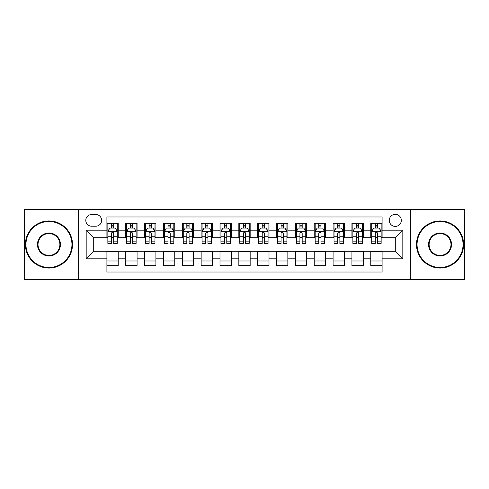 <?xml version="1.0" encoding="UTF-8"?>
<svg xmlns="http://www.w3.org/2000/svg" width="489" height="489" viewBox="0 0 489 489"><rect width="100%" height="100%" fill="white"/><g stroke="black" fill="none" stroke-linecap="round" stroke-linejoin="round"><path stroke-width="0.73" d="M395.283 214.341A6.033 6.033 0 0 0 389.25 220.374A6.033 6.033 0 0 0 395.283 226.407A6.033 6.033 0 0 0 401.316 220.374A6.033 6.033 0 0 0 395.283 214.341M410.363 279.366L464.55 279.366L464.55 209.634L410.363 209.634L410.363 279.366L78.637 279.366L78.637 209.634L24.45 209.634L24.45 279.366L78.637 279.366M382.092 223.296L370.784 223.296L370.784 230.178L363.241 230.178L363.241 237.715L370.784 237.715L370.784 230.178M363.241 230.178L363.241 223.296L351.933 223.296L351.933 230.178L344.397 230.178L344.397 237.715L351.933 237.715L351.933 230.178M344.397 230.178L344.397 223.296L333.088 223.296L333.088 230.178L325.546 230.178L325.546 237.715L333.088 237.715L333.088 230.178M325.546 230.178L325.546 223.296L314.238 223.296L314.238 230.178L306.701 230.178L306.701 237.715L314.238 237.715L314.238 230.178M306.701 230.178L306.701 223.296L295.387 223.296L295.387 230.178L287.85 230.178L287.85 237.715L295.387 237.715L295.387 230.178M287.85 230.178L287.85 223.296L276.542 223.296L276.542 230.178L269.005 230.178L269.005 237.715L276.542 237.715L276.542 230.178M269.005 230.178L269.005 223.296L257.691 223.296L257.691 230.178L250.154 230.178L250.154 237.715L257.691 237.715L257.691 230.178M250.154 230.178L250.154 223.296L238.846 223.296L238.846 230.178L231.309 230.178L231.309 237.715L238.846 237.715L238.846 230.178M231.309 230.178L231.309 223.296L219.995 223.296L219.995 230.178L212.458 230.178L212.458 237.715L219.995 237.715L219.995 230.178M212.458 230.178L212.458 223.296L201.15 223.296L201.15 230.178L193.613 230.178L193.613 237.715L201.15 237.715L201.15 230.178M193.613 230.178L193.613 223.296L182.299 223.296L182.299 230.178L174.762 230.178L174.762 237.715L182.299 237.715L182.299 230.178M174.762 230.178L174.762 223.296L163.454 223.296L163.454 230.178L155.912 230.178L155.912 237.715L163.454 237.715L163.454 230.178M155.912 230.178L155.912 223.296L144.603 223.296L144.603 230.178L137.067 230.178L137.067 237.715L144.603 237.715L144.603 230.178M137.067 230.178L137.067 223.296L125.759 223.296L125.759 237.715L118.216 237.715L118.216 223.296L106.908 223.296M106.908 265.704L118.216 265.704L118.216 251.285L125.759 251.285L125.759 265.704L137.067 265.704L137.067 251.285L144.603 251.285L144.603 258.822L137.067 258.822M144.603 258.822L144.603 265.704L155.912 265.704L155.912 251.285L163.454 251.285L163.454 258.822L155.912 258.822M163.454 258.822L163.454 265.704L174.762 265.704L174.762 251.285L182.299 251.285L182.299 258.822L174.762 258.822M182.299 258.822L182.299 265.704L193.613 265.704L193.613 251.285L201.15 251.285L201.15 258.822L193.613 258.822M201.15 258.822L201.15 265.704L212.458 265.704L212.458 251.285L219.995 251.285L219.995 258.822L212.458 258.822M219.995 258.822L219.995 265.704L231.309 265.704L231.309 251.285L238.846 251.285L238.846 258.822L231.309 258.822M238.846 258.822L238.846 265.704L250.154 265.704L250.154 251.285L257.691 251.285L257.691 258.822L250.154 258.822M257.691 258.822L257.691 265.704L269.005 265.704L269.005 251.285L276.542 251.285L276.542 258.822L269.005 258.822M276.542 258.822L276.542 265.704L287.85 265.704L287.85 251.285L295.387 251.285L295.387 258.822L287.85 258.822M295.387 258.822L295.387 265.704L306.701 265.704L306.701 251.285L314.238 251.285L314.238 258.822L306.701 258.822M314.238 258.822L314.238 265.704L325.546 265.704L325.546 251.285L333.088 251.285L333.088 258.822L325.546 258.822M333.088 258.822L333.088 265.704L344.397 265.704L344.397 251.285L351.933 251.285L351.933 258.822L344.397 258.822M351.933 258.822L351.933 265.704L363.241 265.704L363.241 251.285L370.784 251.285L370.784 258.822L363.241 258.822M91.645 226.218L95.789 226.218A5.844 5.844 0 0 0 101.633 220.374A5.844 5.844 0 0 0 95.789 214.53L91.645 214.53A5.844 5.844 0 0 0 85.801 220.374A5.844 5.844 0 0 0 91.645 226.218M410.363 209.634L78.637 209.634M382.092 230.178L382.092 216.982L106.908 216.982L106.908 237.715L93.717 237.715L93.717 251.285L106.908 251.285L106.908 272.018L382.092 272.018L382.092 251.285L395.283 251.285L395.283 237.715L382.092 237.715L382.092 230.178L402.82 230.178L402.82 258.822L382.092 258.822M106.908 258.822L86.18 258.822L86.18 230.178L106.908 230.178M370.784 258.822L370.784 265.704L382.092 265.704M106.908 228.008L107.855 228.008M111.431 228.008L113.692 228.008M117.274 228.008L118.216 228.008M106.908 237.526L107.855 237.526M111.431 237.526L113.692 237.526M117.274 237.526L118.216 237.526M106.908 251.474L118.216 251.474M106.908 260.992L118.216 260.992M125.759 237.526L126.7 237.526M130.282 237.526L132.543 237.526M136.125 237.526L137.067 237.526M125.759 228.008L126.7 228.008M130.282 228.008L132.543 228.008M136.125 228.008L137.067 228.008M125.759 251.474L137.067 251.474M125.759 260.992L137.067 260.992M144.603 251.474L155.912 251.474M144.603 260.992L155.912 260.992M144.603 228.008L145.551 228.008M149.127 228.008L151.388 228.008M154.97 228.008L155.912 228.008M144.603 237.526L145.551 237.526M149.127 237.526L151.388 237.526M154.97 237.526L155.912 237.526M163.454 251.474L174.762 251.474M163.454 260.992L174.762 260.992M163.454 228.008L164.396 228.008M167.978 228.008L170.239 228.008M173.821 228.008L174.762 228.008M163.454 237.526L164.396 237.526M167.978 237.526L170.239 237.526M173.821 237.526L174.762 237.526M182.299 251.474L193.613 251.474M182.299 260.992L193.613 260.992M182.299 228.008L183.247 228.008M186.822 228.008L189.084 228.008M192.666 228.008L193.613 228.008M182.299 237.526L183.247 237.526M186.822 237.526L189.084 237.526M192.666 237.526L193.613 237.526M201.15 251.474L212.458 251.474M201.15 260.992L212.458 260.992M201.15 228.008L202.091 228.008M205.673 228.008L207.935 228.008M211.517 228.008L212.458 228.008M201.15 237.526L202.091 237.526M205.673 237.526L207.935 237.526M211.517 237.526L212.458 237.526M219.995 251.474L231.309 251.474M219.995 260.992L231.309 260.992M219.995 228.008L220.942 228.008M224.518 228.008L226.78 228.008M230.362 228.008L231.309 228.008M219.995 237.526L220.942 237.526M224.518 237.526L226.78 237.526M230.362 237.526L231.309 237.526M238.846 251.474L250.154 251.474M238.846 260.992L250.154 260.992M238.846 228.008L239.787 228.008M243.369 228.008L245.631 228.008M249.213 228.008L250.154 228.008M238.846 237.526L239.787 237.526M243.369 237.526L245.631 237.526M249.213 237.526L250.154 237.526M257.691 251.474L269.005 251.474M257.691 260.992L269.005 260.992M257.691 228.008L258.638 228.008M262.22 228.008L264.482 228.008M268.058 228.008L269.005 228.008M257.691 237.526L258.638 237.526M262.22 237.526L264.482 237.526M268.058 237.526L269.005 237.526M276.542 251.474L287.85 251.474M276.542 260.992L287.85 260.992M276.542 228.008L277.483 228.008M281.065 228.008L283.327 228.008M286.909 228.008L287.85 228.008M276.542 237.526L277.483 237.526M281.065 237.526L283.327 237.526M286.909 237.526L287.85 237.526M295.387 251.474L306.701 251.474M295.387 260.992L306.701 260.992M295.387 228.008L296.334 228.008M299.916 228.008L302.178 228.008M305.753 228.008L306.701 228.008M295.387 237.526L296.334 237.526M299.916 237.526L302.178 237.526M305.753 237.526L306.701 237.526M314.238 251.474L325.546 251.474M314.238 260.992L325.546 260.992M314.238 228.008L315.179 228.008M318.761 228.008L321.022 228.008M324.604 228.008L325.546 228.008M314.238 237.526L315.179 237.526M318.761 237.526L321.022 237.526M324.604 237.526L325.546 237.526M333.088 251.474L344.397 251.474M333.088 260.992L344.397 260.992M333.088 228.008L334.03 228.008M337.612 228.008L339.873 228.008M343.449 228.008L344.397 228.008M333.088 237.526L334.03 237.526M337.612 237.526L339.873 237.526M343.449 237.526L344.397 237.526M351.933 251.474L363.241 251.474M351.933 260.992L363.241 260.992M351.933 228.008L352.875 228.008M356.457 228.008L358.718 228.008M362.3 228.008L363.241 228.008M351.933 237.526L352.875 237.526M356.457 237.526L358.718 237.526M362.3 237.526L363.241 237.526M370.784 251.474L382.092 251.474M370.784 260.992L382.092 260.992M370.784 228.008L371.726 228.008M375.307 228.008L377.569 228.008M381.145 228.008L382.092 228.008M370.784 237.526L371.726 237.526M375.307 237.526L377.569 237.526M381.145 237.526L382.092 237.526M93.717 237.715L86.18 230.178M93.717 251.285L86.18 258.822M402.82 230.178L395.283 237.715M402.82 258.822L395.283 251.285M113.692 225.747L111.431 225.747M117.274 241.835L113.692 241.835L113.692 243.369L117.274 243.369L117.274 231.872L115.392 228.1L109.738 228.1L107.855 231.872L107.855 243.369L111.431 243.369L111.431 241.835L107.855 241.835M107.855 231.872L107.855 223.296M117.274 231.872L117.274 223.296M111.431 228.1L111.431 223.296M113.692 223.296L113.692 228.1M113.692 241.835L113.692 233.284C112.941 231.835 112.189 231.835 111.431 233.284L111.431 241.835M48.955 221.505A22.995 22.995 0 0 0 25.96 244.5A22.995 22.995 0 0 0 48.955 267.495A22.995 22.995 0 0 0 71.944 244.5A22.995 22.995 0 0 0 48.955 221.505M48.955 268.058A23.558 23.558 0 0 1 25.391 244.5A23.558 23.558 0 0 1 48.955 220.942A23.558 23.558 0 0 1 72.513 244.5A23.558 23.558 0 0 1 48.955 268.058M48.955 233.002A11.498 11.498 0 0 1 60.453 244.5A11.498 11.498 0 0 1 48.955 255.998A11.498 11.498 0 0 1 37.457 244.5A11.498 11.498 0 0 1 48.955 233.002M48.955 255.429A10.929 10.929 0 0 0 59.884 244.5A10.929 10.929 0 0 0 48.955 233.571A10.929 10.929 0 0 0 38.02 244.5A10.929 10.929 0 0 0 48.955 255.429M440.045 221.505A22.995 22.995 0 0 0 417.056 244.5A22.995 22.995 0 0 0 440.045 267.495A22.995 22.995 0 0 0 463.04 244.5A22.995 22.995 0 0 0 440.045 221.505M440.045 268.058A23.558 23.558 0 0 1 416.487 244.5A23.558 23.558 0 0 1 440.045 220.942A23.558 23.558 0 0 1 463.609 244.5A23.558 23.558 0 0 1 440.045 268.058M440.045 233.002A11.498 11.498 0 0 1 451.543 244.5A11.498 11.498 0 0 1 440.045 255.998A11.498 11.498 0 0 1 428.547 244.5A11.498 11.498 0 0 1 440.045 233.002M440.045 255.429A10.929 10.929 0 0 0 450.98 244.5A10.929 10.929 0 0 0 440.045 233.571A10.929 10.929 0 0 0 429.116 244.5A10.929 10.929 0 0 0 440.045 255.429M132.543 225.747L130.282 225.747M136.125 241.835L132.543 241.835L132.543 243.369L136.125 243.369L136.125 231.872L134.237 228.1L128.583 228.1L126.7 231.872L126.7 243.369L130.282 243.369L130.282 241.835L126.7 241.835M126.7 231.872L126.7 223.296M136.125 231.872L136.125 223.296M130.282 228.1L130.282 223.296M132.543 223.296L132.543 228.1M132.543 241.835L132.543 233.284C131.792 231.835 131.034 231.835 130.282 233.284L130.282 241.835M151.388 225.747L149.127 225.747M154.97 241.835L151.388 241.835L151.388 243.369L154.97 243.369L154.97 231.872L153.088 228.1L147.433 228.1L145.551 231.872L145.551 243.369L149.127 243.369L149.127 241.835L145.551 241.835M145.551 231.872L145.551 223.296M154.97 231.872L154.97 223.296M149.127 228.1L149.127 223.296M151.388 223.296L151.388 228.1M151.388 241.835L151.388 233.284C150.636 231.835 149.885 231.835 149.127 233.284L149.127 241.835M170.239 225.747L167.978 225.747M173.821 241.835L170.239 241.835L170.239 243.369L173.821 243.369L173.821 231.872L171.932 228.1L166.278 228.1L164.396 231.872L164.396 243.369L167.978 243.369L167.978 241.835L164.396 241.835M164.396 231.872L164.396 223.296M173.821 231.872L173.821 223.296M167.978 228.1L167.978 223.296M170.239 223.296L170.239 228.1M170.239 241.835L170.239 233.284C169.487 231.835 168.729 231.835 167.978 233.284L167.978 241.835M189.084 225.747L186.822 225.747M192.666 241.835L189.084 241.835L189.084 243.369L192.666 243.369L192.666 231.872L190.783 228.1L185.129 228.1L183.247 231.872L183.247 243.369L186.822 243.369L186.822 241.835L183.247 241.835M183.247 231.872L183.247 223.296M192.666 231.872L192.666 223.296M186.822 228.1L186.822 223.296M189.084 223.296L189.084 228.1M189.084 241.835L189.084 233.284C188.332 231.835 187.58 231.835 186.822 233.284L186.822 241.835M207.935 225.747L205.673 225.747M211.517 241.835L207.935 241.835L207.935 243.369L211.517 243.369L211.517 231.872L209.634 228.1L203.974 228.1L202.091 231.872L202.091 243.369L205.673 243.369L205.673 241.835L202.091 241.835M202.091 231.872L202.091 223.296M211.517 231.872L211.517 223.296M205.673 228.1L205.673 223.296M207.935 223.296L207.935 228.1M207.935 241.835L207.935 233.284C207.183 231.835 206.425 231.835 205.673 233.284L205.673 241.835M226.78 225.747L224.518 225.747M230.362 241.835L226.78 241.835L226.78 243.369L230.362 243.369L230.362 231.872L228.479 228.1L222.825 228.1L220.942 231.872L220.942 243.369L224.518 243.369L224.518 241.835L220.942 241.835M220.942 231.872L220.942 223.296M230.362 231.872L230.362 223.296M224.518 228.1L224.518 223.296M226.78 223.296L226.78 228.1M226.78 241.835L226.78 233.284C226.028 231.835 225.276 231.835 224.518 233.284L224.518 241.835M245.631 225.747L243.369 225.747M249.213 241.835L245.631 241.835L245.631 243.369L249.213 243.369L249.213 231.872L247.33 228.1L241.67 228.1L239.787 231.872L239.787 243.369L243.369 243.369L243.369 241.835L239.787 241.835M239.787 231.872L239.787 223.296M249.213 231.872L249.213 223.296M243.369 228.1L243.369 223.296M245.631 223.296L245.631 228.1M245.631 241.835L245.631 233.284C244.879 231.835 244.121 231.835 243.369 233.284L243.369 241.835M264.482 225.747L262.22 225.747M268.058 241.835L264.482 241.835L264.482 243.369L268.058 243.369L268.058 231.872L266.175 228.1L260.521 228.1L258.638 231.872L258.638 243.369L262.22 243.369L262.22 241.835L258.638 241.835M258.638 231.872L258.638 223.296M268.058 231.872L268.058 223.296M262.22 228.1L262.22 223.296M264.482 223.296L264.482 228.1M264.482 241.835L264.482 233.284C263.724 231.835 262.972 231.835 262.22 233.284L262.22 241.835M283.327 225.747L281.065 225.747M286.909 241.835L283.327 241.835L283.327 243.369L286.909 243.369L286.909 231.872L285.026 228.1L279.366 228.1L277.483 231.872L277.483 243.369L281.065 243.369L281.065 241.835L277.483 241.835M277.483 231.872L277.483 223.296M286.909 231.872L286.909 223.296M281.065 228.1L281.065 223.296M283.327 223.296L283.327 228.1M283.327 241.835L283.327 233.284C282.575 231.835 281.823 231.835 281.065 233.284L281.065 241.835M302.178 225.747L299.916 225.747M305.753 241.835L302.178 241.835L302.178 243.369L305.753 243.369L305.753 231.872L303.871 228.1L298.217 228.1L296.334 231.872L296.334 243.369L299.916 243.369L299.916 241.835L296.334 241.835M296.334 231.872L296.334 223.296M305.753 231.872L305.753 223.296M299.916 228.1L299.916 223.296M302.178 223.296L302.178 228.1M302.178 241.835L302.178 233.284C301.42 231.835 300.668 231.835 299.916 233.284L299.916 241.835M321.022 225.747L318.761 225.747M324.604 241.835L321.022 241.835L321.022 243.369L324.604 243.369L324.604 231.872L322.722 228.1L317.068 228.1L315.179 231.872L315.179 243.369L318.761 243.369L318.761 241.835L315.179 241.835M315.179 231.872L315.179 223.296M324.604 231.872L324.604 223.296M318.761 228.1L318.761 223.296M321.022 223.296L321.022 228.1M321.022 241.835L321.022 233.284C320.271 231.835 319.519 231.835 318.761 233.284L318.761 241.835M339.873 225.747L337.612 225.747M343.449 241.835L339.873 241.835L339.873 243.369L343.449 243.369L343.449 231.872L341.566 228.1L335.912 228.1L334.03 231.872L334.03 243.369L337.612 243.369L337.612 241.835L334.03 241.835M334.03 231.872L334.03 223.296M343.449 231.872L343.449 223.296M337.612 228.1L337.612 223.296M339.873 223.296L339.873 228.1M339.873 241.835L339.873 233.284C339.115 231.835 338.364 231.835 337.612 233.284L337.612 241.835M358.718 225.747L356.457 225.747M362.3 241.835L358.718 241.835L358.718 243.369L362.3 243.369L362.3 231.872L360.417 228.1L354.763 228.1L352.875 231.872L352.875 243.369L356.457 243.369L356.457 241.835L352.875 241.835M352.875 231.872L352.875 223.296M362.3 231.872L362.3 223.296M356.457 228.1L356.457 223.296M358.718 223.296L358.718 228.1M358.718 241.835L358.718 233.284C357.966 231.835 357.214 231.835 356.457 233.284L356.457 241.835M377.569 225.747L375.307 225.747M381.145 241.835L377.569 241.835L377.569 243.369L381.145 243.369L381.145 231.872L379.262 228.1L373.608 228.1L371.726 231.872L371.726 243.369L375.307 243.369L375.307 241.835L371.726 241.835M371.726 231.872L371.726 223.296M381.145 231.872L381.145 223.296M375.307 228.1L375.307 223.296M377.569 223.296L377.569 228.1M377.569 241.835L377.569 233.284C376.811 231.835 376.059 231.835 375.307 233.284L375.307 241.835M125.759 258.822L118.216 258.822M125.759 230.178L118.216 230.178M117.232 231.78L107.898 231.78M107.855 229.139L109.218 229.139M115.911 229.139L117.274 229.139M111.431 236.242L107.855 236.242M117.274 236.242L113.692 236.242M113.692 226.945L111.431 226.945M136.076 231.78L126.749 231.78M126.7 229.139L128.069 229.139M134.756 229.139L136.125 229.139M130.282 236.242L126.7 236.242M136.125 236.242L132.543 236.242M132.543 226.945L130.282 226.945M154.927 231.78L145.594 231.78M145.551 229.139L146.914 229.139M153.607 229.139L154.97 229.139M149.127 236.242L145.551 236.242M154.97 236.242L151.388 236.242M151.388 226.945L149.127 226.945M173.772 231.78L164.445 231.78M164.396 229.139L165.765 229.139M172.452 229.139L173.821 229.139M167.978 236.242L164.396 236.242M173.821 236.242L170.239 236.242M170.239 226.945L167.978 226.945M192.623 231.78L183.289 231.78M183.247 229.139L184.61 229.139M191.303 229.139L192.666 229.139M186.822 236.242L183.247 236.242M192.666 236.242L189.084 236.242M189.084 226.945L186.822 226.945M211.468 231.78L202.14 231.78M202.091 229.139L203.461 229.139M210.148 229.139L211.517 229.139M205.673 236.242L202.091 236.242M211.517 236.242L207.935 236.242M207.935 226.945L205.673 226.945M230.319 231.78L220.985 231.78M220.942 229.139L222.306 229.139M228.999 229.139L230.362 229.139M224.518 236.242L220.942 236.242M230.362 236.242L226.78 236.242M226.78 226.945L224.518 226.945M249.164 231.78L239.836 231.78M239.787 229.139L241.156 229.139M247.844 229.139L249.213 229.139M243.369 236.242L239.787 236.242M249.213 236.242L245.631 236.242M245.631 226.945L243.369 226.945M268.015 231.78L258.681 231.78M258.638 229.139L260.001 229.139M266.694 229.139L268.058 229.139M262.22 236.242L258.638 236.242M268.058 236.242L264.482 236.242M264.482 226.945L262.22 226.945M286.86 231.78L277.532 231.78M277.483 229.139L278.852 229.139M285.539 229.139L286.909 229.139M281.065 236.242L277.483 236.242M286.909 236.242L283.327 236.242M283.327 226.945L281.065 226.945M305.711 231.78L296.377 231.78M296.334 229.139L297.697 229.139M304.39 229.139L305.753 229.139M299.916 236.242L296.334 236.242M305.753 236.242L302.178 236.242M302.178 226.945L299.916 226.945M324.555 231.78L315.228 231.78M315.179 229.139L316.548 229.139M323.235 229.139L324.604 229.139M318.761 236.242L315.179 236.242M324.604 236.242L321.022 236.242M321.022 226.945L318.761 226.945M343.406 231.78L334.073 231.78M334.03 229.139L335.393 229.139M342.086 229.139L343.449 229.139M337.612 236.242L334.03 236.242M343.449 236.242L339.873 236.242M339.873 226.945L337.612 226.945M362.251 231.78L352.924 231.78M352.875 229.139L354.244 229.139M360.931 229.139L362.3 229.139M356.457 236.242L352.875 236.242M362.3 236.242L358.718 236.242M358.718 226.945L356.457 226.945M381.102 231.78L371.768 231.78M371.726 229.139L373.089 229.139M379.782 229.139L381.145 229.139M375.307 236.242L371.726 236.242M381.145 236.242L377.569 236.242M377.569 226.945L375.307 226.945"/></g></svg>
